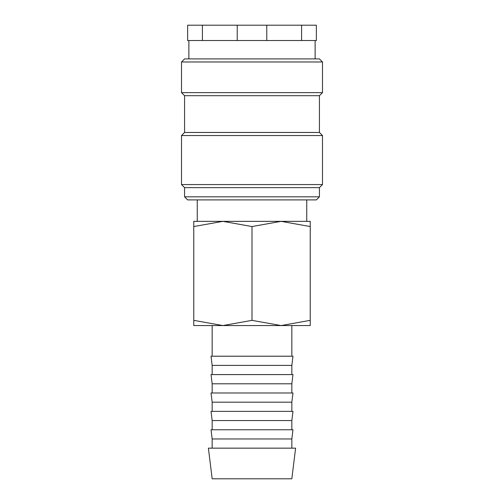 <?xml version="1.0" encoding="UTF-8"?>
<svg xmlns="http://www.w3.org/2000/svg" width="504" height="504" viewBox="0 0 504 504"><rect width="100%" height="100%" fill="white"/><g stroke="black" fill="none" stroke-linecap="round" stroke-linejoin="round"><path stroke-width="0.76" d="M252 196.831L184.571 196.831L187.639 199.899L316.361 199.899L319.429 196.831L252 196.831M319.429 132.47L184.571 132.47L184.571 95.691L319.429 95.691L319.429 132.47L322.491 135.538L322.491 184.571L319.429 187.639L184.571 187.639L184.571 196.831M322.491 184.571L181.509 184.571L184.571 187.639M322.491 135.538L181.509 135.538L181.509 184.571M322.491 61.979L181.509 61.979L184.571 58.911L319.429 58.911L322.491 61.979L322.491 92.629L181.509 92.629L184.571 95.691M266.774 25.2L301.587 25.2L301.587 40.522L266.774 40.522L266.774 25.2L237.227 25.2L237.227 40.522L202.413 40.522L202.413 25.2L237.227 25.2M266.774 40.522L237.227 40.522M310.231 325.559L281.119 325.559L252 320.355L222.881 325.559L193.769 320.355C193.769 327.316 193.769 327.316 193.769 320.349L193.769 226.554C193.769 219.587 193.769 219.587 193.769 226.561L222.881 221.351L252 226.554L281.119 221.351L310.231 226.554C310.231 219.587 310.231 219.587 310.231 226.561L310.231 320.355C310.231 327.316 310.231 327.316 310.231 320.349L281.119 325.559L193.769 325.559M310.231 221.351L193.769 221.351M252 448.151L208.391 448.151L212.159 478.8L291.841 478.8L295.609 448.151L252 448.151M212.159 438.959L211.025 429.761L292.975 429.761L291.841 438.959L212.159 438.959L212.159 448.151M212.159 420.569L211.025 411.371L292.975 411.371L291.841 420.569L212.159 420.569L212.159 429.761M212.159 402.179L211.025 392.981L292.975 392.981L291.841 402.179L212.159 402.179L212.159 411.371M212.159 383.79L211.025 374.592L292.975 374.592L291.841 383.79L212.159 383.79L212.159 392.981M212.159 365.4L211.025 356.208L292.975 356.208L291.841 365.4L212.159 365.4L212.159 374.592M252 226.554L252 320.355M202.413 25.2L187.639 25.2L187.639 40.522L202.413 40.522M301.587 40.522L316.361 40.522L316.361 25.2L301.587 25.2M184.571 132.47L181.509 135.538M181.509 61.979L181.509 92.629M188.861 40.522L188.861 58.911M197.259 199.899L197.259 221.351M212.159 325.559L212.159 356.208M291.841 325.559L291.841 356.208M291.841 365.4L291.841 374.592M291.841 383.79L291.841 392.981M291.841 402.179L291.841 411.371M291.841 420.569L291.841 429.761M291.841 438.959L291.841 448.151M306.741 199.899L306.741 221.351M315.139 40.522L315.139 58.911M319.429 95.691L322.491 92.629M319.429 187.639L319.429 196.831"/></g></svg>
